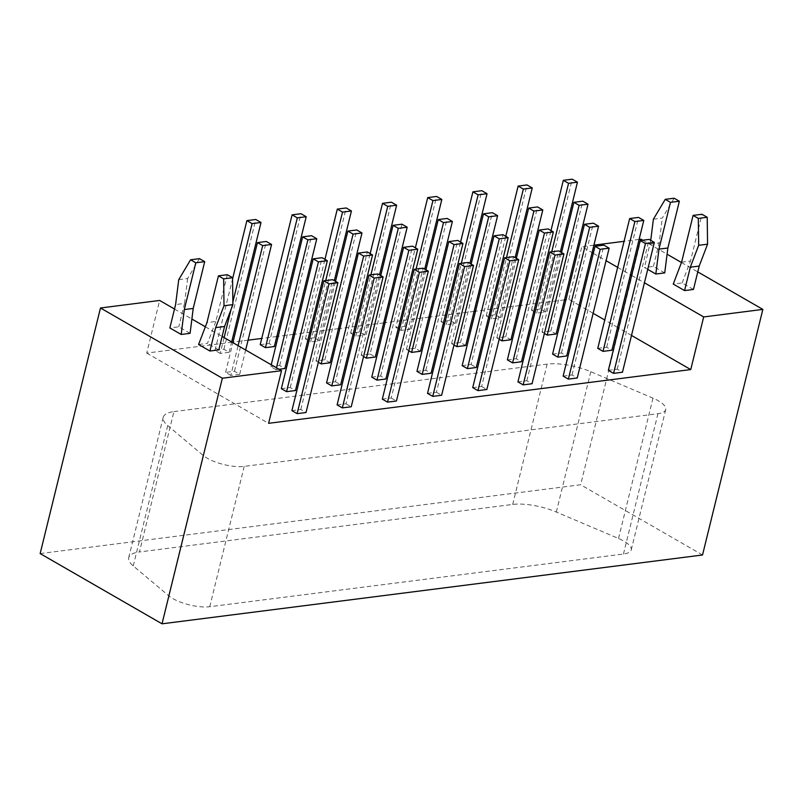 <?xml version="1.0" encoding="UTF-8"?>
<svg xmlns="http://www.w3.org/2000/svg" width="803" height="803" viewBox="0 0 803 803"><rect width="100%" height="100%" fill="white"/><g stroke="black" fill="none" stroke-linecap="round" stroke-linejoin="round"><path stroke-width="0.6" stroke-dasharray="4.01 3.01" d="M227.339 274.706L215.846 321.481L206.943 322.615M215.846 321.481L207.485 343.363L198.592 344.497M218.807 349.887L207.485 343.363M190.08 333.335L178.758 326.811L169.865 327.945M174.512 309.025L191.877 319.032M205.347 326.791L222.11 336.447M199.475 258.646L187.641 278.531L178.738 279.665M187.641 278.531L184.509 303.424L175.606 304.558M184.509 303.424L178.758 326.811M579.154 305.25L568.875 299.328L565.934 299.7M564.509 299.88L520.735 305.461M519.3 305.642L475.527 311.213M474.101 311.393L430.318 316.974M428.892 317.155L385.119 322.726M383.683 322.906L339.91 328.477M338.485 328.668L294.701 334.239M293.276 334.419L278.219 336.337M276.794 336.517L261.738 338.434M248.077 340.171L233.021 342.088M232.097 342.208L146.718 353.079L159.646 300.452M568.875 299.328L581.804 246.702L592.082 252.624M639.118 239.404L624.072 241.322M593.919 245.156L581.804 246.702M40.15 553.578L580.659 484.751L640.975 239.164M146.718 353.079L268.593 423.322M693.461 289.451L682.138 282.927L673.245 284.061M681.596 262.179L690.5 261.045L701.993 214.271M682.138 282.927L690.5 261.045M279.063 369.28L276.001 369.671L276.463 367.774M276.001 369.671L270.772 366.66L271.243 364.773M270.772 366.66L279.675 365.526L284.894 368.537M279.675 365.526L311.564 235.711M318.369 362.273L315.981 360.898L324.884 359.764L330.103 362.775M324.884 359.764L356.763 229.959M315.981 360.898L335.524 281.331M260.212 344.668L269.105 343.533L274.335 346.545M269.105 343.533L300.995 213.718M326.55 382.89L335.443 381.756L367.332 251.951M335.443 381.756L340.663 384.767M382.318 399.131L391.212 397.997L423.101 268.192M391.212 397.997L396.441 401.008M337.109 404.883L346.013 403.758L377.892 273.943M346.013 403.758L351.232 406.76M281.341 388.652L290.234 387.518L295.464 390.529M290.234 387.518L322.123 257.703M291.901 410.644L300.804 409.51L306.023 412.521M300.804 409.51L332.693 279.695M230.792 375.423L225.573 372.411L234.466 371.277L239.695 374.288L230.792 375.423L238.1 345.671M239.695 374.288L245.658 350.018M225.573 372.411L232.88 342.66M234.466 371.277L266.355 241.472M220.233 353.43L215.003 350.419L223.907 349.285L229.126 352.296L220.233 353.43L224.117 337.611M229.126 352.296L231.665 341.958M230.983 309.657L232.87 301.958M215.003 350.419L232.569 278.902M223.907 349.285L255.786 219.48M363.568 356.522L361.189 355.147L370.083 354.013L401.972 224.198M361.189 355.147L380.732 275.58M370.083 354.013L375.312 357.024M371.749 377.139L380.652 376.005L385.872 379.016M380.652 376.005L412.531 246.19M353.009 334.53L350.62 333.155L359.523 332.02L364.743 335.032L355.849 336.166L354.223 335.222M355.849 336.166L370.906 274.837M350.62 333.155L370.163 253.587M364.743 335.032L379.518 274.877M359.523 332.02L391.402 202.205M307.8 340.281L305.421 338.906L314.314 337.772L319.534 340.783L310.641 341.917L309.014 340.984M310.641 341.917L325.707 280.588M305.421 338.906L324.964 259.339M314.314 337.772L346.203 207.967M319.534 340.783L334.309 280.638M398.218 328.768L395.829 327.393L415.372 247.826M395.829 327.393L404.722 326.259L409.952 329.27L401.048 330.404L399.422 329.471M401.048 330.404L416.115 269.075M404.722 326.259L436.611 196.454M409.952 329.27L424.727 269.125M408.777 350.76L406.388 349.385L415.292 348.251L420.511 351.262M415.292 348.251L447.171 218.446M406.388 349.385L425.931 269.818M462.157 365.626L471.06 364.492L502.949 234.687M471.06 364.492L476.279 367.503M472.726 387.618L481.629 386.484L513.508 256.679M481.629 386.484L486.849 389.495M427.517 393.38L436.42 392.245L468.3 262.43M436.42 392.245L441.64 395.257M416.958 371.377L425.851 370.253L431.081 373.254M425.851 370.253L457.74 240.438M173.92 411.618L547.154 364.1A37.048 12.376 -166.2 0 1 590.797 371.709L652.98 398.137A26.83 8.963 -166.2 0 1 665.717 409.56A26.83 8.963 -166.2 0 1 657.938 413.696L244.212 466.382A26.83 8.963 -166.2 0 1 203.149 455.411L167.707 425.58A37.048 12.376 -166.2 0 1 163.19 417.339A37.048 12.376 -166.2 0 1 173.92 411.618L139.451 551.962L512.685 504.435A37.048 12.376 -166.2 0 1 556.328 512.043L618.511 538.472A26.83 8.963 -166.2 0 1 631.238 549.894A26.83 8.963 -166.2 0 1 623.469 554.03L209.744 606.717A26.83 8.963 -166.2 0 1 168.68 595.746L133.238 565.914A37.048 12.376 -166.2 0 1 128.721 557.673A37.048 12.376 -166.2 0 1 139.451 551.962M702.525 554.993L580.659 484.751M642.791 240.217L667.082 254.21M681.476 262.511L697.767 271.896M631.499 335.423L618.732 328.066M617.517 327.363L604.739 319.995M593.146 313.311L580.368 305.953M608.343 370.354L617.236 369.219L622.466 372.231M488.625 317.255L486.237 315.88L495.14 314.756L500.359 317.757L491.456 318.891L489.84 317.958M499.185 339.257L496.806 337.872L505.699 336.748L510.929 339.759M507.366 359.874L516.269 358.74L521.488 361.751M453.986 345.009L451.597 343.634L460.5 342.5L465.72 345.511M517.935 381.867L526.828 380.732L532.058 383.744M552.574 354.113L561.468 352.979L566.697 355.99M533.824 311.504L531.445 310.129L540.339 308.994L545.568 312.006L536.665 313.14L535.039 312.206M443.417 323.017L441.028 321.642L449.931 320.507L455.15 323.519L446.257 324.653L444.631 323.709M563.134 376.105L572.037 374.971L577.257 377.982M597.773 348.361L606.677 347.227L611.896 350.238M544.394 333.496L542.005 332.121L550.908 330.987L556.128 333.998M617.236 369.219L649.125 239.404M491.456 318.891L506.522 257.562M486.237 315.88L505.78 236.313M495.14 314.756L527.019 184.941M500.359 317.757L515.135 257.612M505.699 336.748L537.588 206.933M496.806 337.872L516.349 258.315M516.269 358.74L548.148 228.925M451.597 343.634L471.14 264.067M460.5 342.5L492.38 212.695M526.828 380.732L558.717 250.917M561.468 352.979L593.357 223.174M540.339 308.994L572.228 179.189M545.568 312.006L560.343 251.861M536.665 313.14L551.731 251.811M531.445 310.129L550.988 230.561M455.15 323.519L469.926 263.364M446.257 324.653L461.323 263.324M441.028 321.642L460.581 242.074M449.931 320.507L481.82 190.692M572.037 374.971L603.916 245.166M606.677 347.227L638.556 217.412M542.005 332.121L561.548 252.554M550.908 330.987L582.787 201.182M593.297 253.326L606.064 260.694M617.668 267.379L630.445 274.736M631.66 275.439L644.428 282.797M664.733 272.9L653.411 266.375L644.518 267.509L647.73 269.356M653.391 219.219L662.294 218.095L674.129 198.211M653.411 266.375L659.163 242.988L662.294 218.095M650.741 240.338L644.518 267.509M650.259 244.122L659.163 242.988M547.154 364.1L512.685 504.435M244.212 466.382L209.744 606.717M203.149 455.411L168.68 595.746M167.707 425.58L133.238 565.914M657.938 413.696L623.469 554.03M652.98 398.137L618.511 538.472M590.797 371.709L556.328 512.043M163.19 417.339L128.721 557.673M665.717 409.56L631.238 549.894"/><path stroke-width="1.2" d="M215.656 327.634L209.904 351.021L218.807 349.887L224.549 326.5L232.91 304.618L232.559 277.718L223.656 278.852L224.007 305.752L215.656 327.634L224.549 326.5M209.904 351.021L198.592 344.497L206.943 322.615L218.436 275.841L223.656 278.852M232.559 277.718L227.339 274.706L218.436 275.841M232.91 304.618L224.007 305.752M193.212 308.442L204.705 261.658L199.475 258.646L190.582 259.781L178.738 279.665L175.606 304.558L169.865 327.945L181.177 334.47L190.08 333.335L193.212 308.442L184.309 309.567L181.177 334.47M222.11 336.447L281.522 370.695L268.593 423.322L690.751 369.571L703.679 316.944L762.85 309.406L702.525 554.993L162.025 623.811L40.15 553.578L100.475 307.991L159.646 300.452L174.512 309.025M191.877 319.032L205.347 326.791M100.475 307.991L222.341 378.233L281.522 370.695M190.582 259.781L195.802 262.792L184.309 309.567M204.705 261.658L195.802 262.792M565.934 299.7L564.509 299.88M520.735 305.461L519.3 305.642M475.527 311.213L474.101 311.393M430.318 316.974L428.892 317.155M385.119 322.726L383.683 322.906M339.91 328.477L338.485 328.668M294.701 334.239L293.276 334.419M278.219 336.337L276.794 336.517M261.738 338.434L248.077 340.171M233.021 342.088L232.097 342.208M642.791 240.217L640.975 239.164L639.118 239.404M624.072 241.322L593.919 245.156M673.245 284.061L684.557 290.586L690.309 267.198L698.66 245.316L698.309 218.416L693.089 215.405L681.596 262.179L673.245 284.061M162.025 623.811L222.341 378.233M316.784 238.722L307.88 239.856L302.661 236.845L311.564 235.711L316.784 238.722L284.894 368.537L279.063 369.28M276.463 367.774L307.88 239.856M271.243 364.773L302.661 236.845M356.763 229.959L361.992 232.97L353.089 234.105L347.87 231.093L356.763 229.959M318.369 362.273L321.2 363.91L330.103 362.775L361.992 232.97M321.2 363.91L353.089 234.105M335.524 281.331L347.87 231.093M306.214 216.73L274.335 346.545L265.432 347.669L297.321 217.864L292.091 214.853L300.995 213.718L306.214 216.73L297.321 217.864M265.432 347.669L260.212 344.668L292.091 214.853M372.552 254.963L340.663 384.767L331.769 385.902L363.649 256.097L358.429 253.086L367.332 251.951L372.552 254.963L363.649 256.097M331.769 385.902L326.55 382.89L358.429 253.086M428.32 271.193L396.441 401.008L387.538 402.142L382.318 399.131L414.197 269.316L423.101 268.192L428.32 271.193L419.427 272.327L414.197 269.316M387.538 402.142L419.427 272.327M383.121 276.955L351.232 406.76L342.329 407.894L337.109 404.883L368.999 275.078L377.892 273.943L383.121 276.955L374.218 278.089L368.999 275.078M342.329 407.894L374.218 278.089M322.123 257.703L327.343 260.714L318.45 261.848L313.22 258.837L322.123 257.703M327.343 260.714L295.464 390.529L286.561 391.663L318.45 261.848M286.561 391.663L281.341 388.652L313.22 258.837M332.693 279.695L337.912 282.706L329.009 283.84L323.79 280.829L332.693 279.695M323.79 280.829L291.901 410.644L297.13 413.655L306.023 412.521L337.912 282.706M297.13 413.655L329.009 283.84M245.658 350.018L271.575 244.483L262.681 245.608L257.452 242.606L266.355 241.472L271.575 244.483M238.1 345.671L262.681 245.608M232.88 342.66L257.452 242.606M231.665 341.958L261.015 222.491L252.112 223.615L246.892 220.604L255.786 219.48L261.015 222.491M224.117 337.611L230.983 309.657M232.87 301.958L252.112 223.615M232.569 278.902L246.892 220.604M393.068 225.332L401.972 224.198L407.191 227.209L398.298 228.343L393.068 225.332L380.732 275.58M407.191 227.209L375.312 357.024L366.409 358.158L363.568 356.522M366.409 358.158L398.298 228.343M412.531 246.19L417.761 249.201L408.857 250.335L403.638 247.324L412.531 246.19M408.857 250.335L376.978 380.15L385.872 379.016L417.761 249.201M376.978 380.15L371.749 377.139L403.638 247.324M382.509 203.34L391.402 202.205L396.632 205.217L387.729 206.351L382.509 203.34L370.163 253.587M354.223 335.222L353.009 334.53M370.906 274.837L387.729 206.351M379.518 274.877L396.632 205.217M309.014 340.984L307.8 340.281M325.707 280.588L342.52 212.112L337.3 209.101L346.203 207.967L351.423 210.978L342.52 212.112M324.964 259.339L337.3 209.101M334.309 280.638L351.423 210.978M432.937 200.599L427.708 197.588L436.611 196.454L441.831 199.465L432.937 200.599L416.115 269.075M415.372 247.826L427.708 197.588M399.422 329.471L398.218 328.768M424.727 269.125L441.831 199.465M447.171 218.446L452.4 221.457L443.497 222.592L438.277 219.58L447.171 218.446M443.497 222.592L411.618 352.397L420.511 351.262L452.4 221.457M425.931 269.818L438.277 219.58M411.618 352.397L408.777 350.76M508.169 237.688L476.279 367.503L467.386 368.637L499.265 238.822L494.046 235.811L502.949 234.687L508.169 237.688L499.265 238.822M467.386 368.637L462.157 365.626L494.046 235.811M518.728 259.69L486.849 389.495L477.946 390.629L472.726 387.618L504.605 257.813L513.508 256.679L518.728 259.69L509.835 260.814L504.605 257.813M477.946 390.629L509.835 260.814M473.529 265.442L441.64 395.257L432.747 396.381L427.517 393.38L459.406 263.565L468.3 262.43L473.529 265.442L464.626 266.576L459.406 263.565M432.747 396.381L464.626 266.576M457.74 240.438L462.96 243.45L454.066 244.584L448.837 241.573L457.74 240.438M454.066 244.584L422.177 374.389L431.081 373.254L462.96 243.45M422.177 374.389L416.958 371.377L448.837 241.573M698.66 245.316L707.563 244.182L699.202 266.064L693.461 289.451L684.557 290.586M698.309 218.416L707.212 217.282L707.563 244.182M693.089 215.405L701.993 214.271L707.212 217.282M690.309 267.198L699.202 266.064M667.082 254.21L681.476 262.511M697.767 271.896L762.85 309.406M690.751 369.571L631.499 335.423M618.732 328.066L617.517 327.363M604.739 319.995L593.146 313.311M580.368 305.953L579.154 305.25M654.345 242.416L622.466 372.231L613.562 373.365L608.343 370.354L640.222 240.539L649.125 239.404L654.345 242.416L645.451 243.55L640.222 240.539M489.84 317.958L488.625 317.255M542.808 209.944L533.905 211.079L528.685 208.067L537.588 206.933L542.808 209.944L510.929 339.759L502.026 340.884L499.185 339.257M553.377 231.937L521.488 361.751L512.585 362.876L507.366 359.874L539.255 230.059L548.148 228.925L553.377 231.937L544.474 233.071L539.255 230.059M497.599 215.696L488.706 216.83L483.486 213.819L492.38 212.695L497.599 215.696L465.72 345.511L456.817 346.645L453.986 345.009M563.937 253.929L532.058 383.744L523.154 384.878L517.935 381.867L549.814 252.052L558.717 250.917L563.937 253.929L555.034 255.063L549.814 252.052M598.576 226.185L566.697 355.99L557.794 357.124L552.574 354.113L584.454 224.308L593.357 223.174L598.576 226.185L589.683 227.319L584.454 224.308M535.039 312.206L533.824 311.504M444.631 323.709L443.417 323.017M609.146 248.177L577.257 377.982L568.363 379.116L563.134 376.105L595.023 246.3L603.916 245.166L609.146 248.177L600.242 249.311L595.023 246.3M643.785 220.423L611.896 350.238L603.003 351.373L597.773 348.361L629.662 218.546L638.556 217.412L643.785 220.423L634.882 221.558L629.662 218.546M588.017 204.193L579.114 205.317L573.894 202.316L582.787 201.182L588.017 204.193L556.128 333.998L547.234 335.132L544.394 333.496M613.562 373.365L645.451 243.55M506.522 257.562L523.345 189.086L518.126 186.075L527.019 184.941L532.248 187.952L523.345 189.086M505.78 236.313L518.126 186.075M515.135 257.612L532.248 187.952M502.026 340.884L533.905 211.079M516.349 258.315L528.685 208.067M512.585 362.876L544.474 233.071M456.817 346.645L488.706 216.83M471.14 264.067L483.486 213.819M523.154 384.878L555.034 255.063M557.794 357.124L589.683 227.319M572.228 179.189L577.447 182.191L568.554 183.325L563.325 180.314L572.228 179.189M560.343 251.861L577.447 182.191M551.731 251.811L568.554 183.325M550.988 230.561L563.325 180.314M469.926 263.364L487.04 193.704L478.136 194.838L472.917 191.827L481.82 190.692L487.04 193.704M461.323 263.324L478.136 194.838M460.581 242.074L472.917 191.827M568.363 379.116L600.242 249.311M603.003 351.373L634.882 221.558M547.234 335.132L579.114 205.317M561.548 252.554L573.894 202.316M592.082 252.624L593.297 253.326M606.064 260.694L617.668 267.379M630.445 274.736L631.66 275.439M644.428 282.797L703.679 316.944M647.73 269.356L655.83 274.034L664.733 272.9L667.865 248.007L658.972 249.131L670.455 202.356L665.235 199.345L653.391 219.219L650.741 240.338M665.235 199.345L674.129 198.211L679.358 201.222L667.865 248.007M670.455 202.356L679.358 201.222M655.83 274.034L658.972 249.131"/></g></svg>
